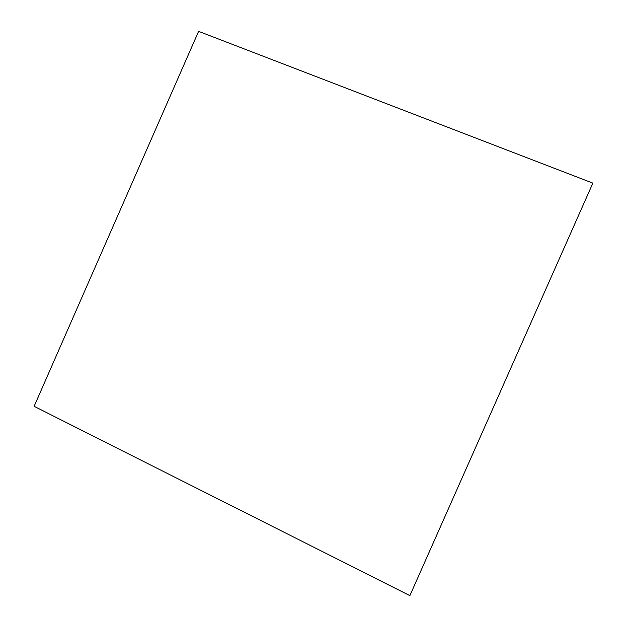 <?xml version="1.0" encoding="UTF-8"?>
<svg xmlns="http://www.w3.org/2000/svg" width="627" height="627" viewBox="0 0 627 627"><rect width="100%" height="100%" fill="white"/><g stroke="black" fill="none" stroke-linecap="round" stroke-linejoin="round"><path stroke-width="0.94" d="M592.868 183.131L198.602 31.35L34.132 406.304L409.87 595.65L592.868 183.131L409.87 595.65L34.132 406.304L198.602 31.35L592.868 183.131"/></g></svg>
